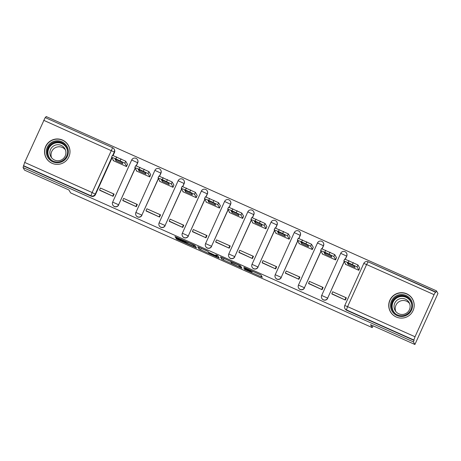 <?xml version="1.0" encoding="UTF-8"?>
<svg xmlns="http://www.w3.org/2000/svg" width="461" height="461" viewBox="0 0 461 461"><rect width="100%" height="100%" fill="white"/><g stroke="black" fill="none" stroke-linecap="round" stroke-linejoin="round"><path stroke-width="0.69" d="M244.324 269.31L262.315 277.326L260.984 275.004L243.921 267.288L251.061 271.085L243.639 268.118L251.752 272.278L244.324 269.31M136.352 165.822L137.724 162.796A3.267 3.256 -30 0 0 137.58 159.829L137.493 159.685A3.267 3.256 150 0 1 137.637 162.652L136.226 165.781M159.581 176.194L160.947 173.169A3.267 3.256 -30 0 0 160.803 170.201L160.722 170.057A3.267 3.256 150 0 1 160.866 173.025L159.454 176.154M182.804 186.572L184.17 183.541A3.267 3.256 -30 0 0 184.025 180.574L183.945 180.435A3.267 3.256 150 0 1 184.089 183.397L182.677 186.526M206.027 196.945L207.398 193.914A3.267 3.256 -30 0 0 207.254 190.952L207.168 190.808A3.267 3.256 150 0 1 207.312 193.77L205.9 196.899M229.255 207.317L230.621 204.286A3.267 3.256 -30 0 0 230.477 201.324L230.396 201.18A3.267 3.256 150 0 1 230.54 204.142L229.123 207.271M252.478 217.69L253.844 214.659A3.267 3.256 -30 0 0 253.7 211.697L253.619 211.553A3.267 3.256 150 0 1 253.763 214.515L252.351 217.644M275.701 228.062L277.073 225.031A3.267 3.256 -30 0 0 276.928 222.069L276.842 221.925A3.267 3.256 150 0 1 276.986 224.887L275.574 228.016M298.93 238.435L300.295 235.404A3.267 3.256 -30 0 0 300.151 232.442L300.071 232.298A3.267 3.256 150 0 1 300.215 235.26L298.797 238.389M322.153 248.807L323.518 245.776A3.267 3.256 -30 0 0 323.374 242.814L323.294 242.67A3.267 3.256 150 0 1 323.438 245.632L322.026 248.761M345.375 259.18L346.747 256.149A3.267 3.256 -30 0 0 346.603 253.187L346.516 253.043A3.267 3.256 150 0 1 346.66 256.005L345.249 259.134M396.224 317.001A12.752 12.701 -30 0 0 412.514 299.022A12.752 12.701 -30 0 0 392.029 296.89A12.752 12.701 -30 0 0 396.224 317.001M52.024 163.275A12.752 12.701 -30 0 0 68.309 145.296A12.752 12.701 -30 0 0 47.829 143.158A12.752 12.701 -30 0 0 52.024 163.275M177.329 238.781L175.941 238.251L176.315 238.907L177.854 239.685L196.484 247.92L195.147 245.604L193.614 244.82L174.984 236.597L175.434 237.38L176.972 238.158L184.348 241.455L189.373 243.062L193.332 245.085L194.214 246.623L177.329 238.781M363.781 263.456L344.765 305.557L347.594 306.64L366.604 264.528L363.775 263.444A3.267 3.267 0 0 1 368.091 261.802L435.53 291.922L434.049 294.648L366.604 264.528L368.091 261.802L435.778 292.337L436.446 290.851L437.95 293.455L414.906 344.494L370.54 324.677L372.223 327.598L70.596 192.882L68.914 189.967L24.554 170.149L23.05 167.545L413.402 341.889L414.076 340.402L413.84 339.999L346.401 309.878A3.267 3.256 150 0 1 344.765 305.568L344.765 305.568A3.267 3.267 0 0 0 344.909 308.536L345.145 308.939A3.267 3.256 150 0 0 346.632 310.282L346.401 309.878L347.594 306.64L415.033 336.761L413.84 339.999M414.906 344.494L413.402 341.889M221.764 259.203L241.933 268.221L240.596 265.899L239.063 265.121L220.427 256.886L221.764 259.203L222.438 257.716L231.105 261.687M217.817 257.538L199.043 249.055L197.706 246.744L206.476 250.565L208.009 251.349L208.551 252.282L214.982 255.25L216.37 255.786L215.806 254.8L217.851 255.711L219.206 258.062L217.817 257.538L218.295 256.483M23.05 167.545L24.681 162.416L92.119 192.537L112.628 147.71A3.267 3.256 150 0 1 114.121 149.053L114.351 149.456A3.267 3.256 150 0 1 114.501 152.424L113.129 155.449M111.994 157.962L95.485 194.536L95.248 194.127A3.267 3.256 150 0 1 90.926 195.775L23.488 165.655M436.446 290.851L46.094 116.506L45.541 117.739M24.681 162.416L45.178 117.578L112.605 147.699M434.049 294.648L415.033 336.761M345.548 263.957L345.387 264.309L358.785 270.29L359.718 268.025M331.978 294.014L345.347 300.053L346.355 297.818L333.003 291.911M308.749 283.642L322.124 289.681L323.132 287.445L309.78 281.538M322.32 253.585L322.164 253.936L335.562 259.918L336.495 257.653M285.526 273.269L298.901 279.308L299.909 277.073L286.552 271.166M299.097 243.206L298.941 243.558L312.339 249.545L313.273 247.28M262.303 262.897L275.678 268.93L276.681 266.7L263.329 260.793M275.874 232.834L275.713 233.185L289.11 239.173L290.044 236.908M239.075 252.524L252.449 258.558L253.458 256.328L240.106 250.421M252.645 222.461L252.49 222.813L265.888 228.8L266.821 226.535M215.852 242.152L229.226 248.185L230.235 245.955L216.877 240.048M229.422 212.089L229.267 212.44L242.665 218.428L243.598 216.163M192.629 231.774L206.004 237.813L207.006 235.583L193.655 229.676M206.2 201.716L206.038 202.068L219.442 208.055L220.37 205.79M169.4 221.401L182.775 227.44L183.783 225.21L170.432 219.303M182.977 191.344L182.815 191.695L196.213 197.683L197.147 195.418M146.177 211.029L159.552 217.068L160.561 214.838L147.203 208.931M159.748 180.971L159.592 181.323L172.99 187.31L173.924 185.04M122.954 200.656L136.329 206.695L137.338 204.465L123.98 198.553M136.525 170.599L136.364 170.95L149.767 176.938L150.701 174.667M99.726 190.284L113.101 196.323L114.109 194.093L100.757 188.18M113.302 160.226L113.141 160.578L126.539 166.559L127.472 164.295M135.223 168.34L118.627 204.765A3.267 3.256 150 0 1 112.818 205.064A3.267 3.256 150 0 1 112.668 202.102L118.627 204.765L135.136 168.196M158.446 178.712L141.85 215.137A3.267 3.256 150 0 1 136.041 215.437A3.267 3.256 150 0 1 135.897 212.475L141.85 215.137L158.359 178.568M181.669 189.085L165.073 225.51A3.267 3.256 150 0 1 159.264 225.809A3.267 3.256 150 0 1 159.12 222.847L165.073 225.51L181.588 188.941M204.891 199.457L188.301 235.882A3.267 3.256 150 0 1 182.487 236.188A3.267 3.256 150 0 1 182.343 233.22L188.301 235.882L204.811 199.313M228.12 209.83L211.524 246.255A3.267 3.256 150 0 1 205.715 246.56A3.267 3.256 150 0 1 205.571 243.592L211.524 246.255L228.034 209.686M251.343 220.202L234.747 256.627A3.267 3.256 150 0 1 228.938 256.933A3.267 3.256 150 0 1 228.794 253.965L234.747 256.627L251.262 220.058M274.566 230.575L257.976 267A3.267 3.256 150 0 1 252.161 267.305A3.267 3.256 150 0 1 252.017 264.337L257.976 267L274.485 230.431M297.794 240.947L281.198 277.372A3.267 3.256 150 0 1 275.39 277.678A3.267 3.256 150 0 1 275.246 274.71L281.198 277.372L297.708 240.803M321.017 251.32L304.421 287.745A3.267 3.256 150 0 1 298.613 288.05A3.267 3.256 150 0 1 298.469 285.088L304.421 287.745L320.937 251.176M344.24 261.692L327.65 298.117A3.267 3.256 150 0 1 321.836 298.423A3.267 3.256 150 0 1 321.692 295.461L327.65 298.117L344.16 261.548M372.223 327.598L373.035 325.794M131.685 159.99L112.668 202.085A3.267 3.267 0 0 0 112.818 205.064L112.899 205.208A3.267 3.256 -30 0 0 118.708 204.909M154.908 170.363L135.891 212.458A3.267 3.267 0 0 0 136.041 215.437L136.122 215.581A3.267 3.256 -30 0 0 141.936 215.281M178.136 180.735L159.12 222.83A3.267 3.267 0 0 0 159.264 225.809L159.35 225.953A3.267 3.256 -30 0 0 165.159 225.654M201.359 191.108L182.343 233.203A3.267 3.267 0 0 0 182.487 236.188L182.573 236.332A3.267 3.256 -30 0 0 188.382 236.026M224.582 201.48L205.566 243.581A3.267 3.267 0 0 0 205.715 246.56L205.796 246.704A3.267 3.256 -30 0 0 211.605 246.399M247.811 211.853L228.789 253.953A3.267 3.267 0 0 0 228.938 256.933L229.019 257.077A3.267 3.256 -30 0 0 234.833 256.771M271.033 222.231L252.017 264.326A3.267 3.267 0 0 0 252.161 267.305L252.248 267.449A3.267 3.256 -30 0 0 258.056 267.144M294.256 232.603L275.24 274.698A3.267 3.267 0 0 0 275.39 277.678L275.471 277.822A3.267 3.256 -30 0 0 281.279 277.516M317.485 242.976L298.463 285.071A3.267 3.267 0 0 0 298.613 288.05L298.693 288.194A3.267 3.256 -30 0 0 304.508 287.889M340.708 253.348L321.692 295.443A3.267 3.267 0 0 0 321.836 298.423L321.922 298.567A3.267 3.256 -30 0 0 327.731 298.261M23.724 166.058L91.163 196.179A3.267 3.256 -30 0 0 95.485 194.536M414.076 340.402L346.632 310.282M252.265 271.137L261.001 275.038M238.833 266.792L239.806 267.161L238.631 265.127L230.996 261.934L231.797 263.346L238.833 266.792M217.892 255.78L217.465 255.59M208.026 251.378L201.25 248.346L200.575 249.839M199.694 247.54L201.25 248.346M209.11 253.256L216.935 256.771L215.085 255.429L208.798 252.714L209.11 253.256M194.744 245.448L195.17 245.632M344.707 259.047L357.955 264.966L359.77 268.112M346.199 298.169L345.917 297.679L332.663 291.761L331.793 293.697L345.277 300.019M331.793 293.697L332.024 294.101M345.917 297.679L345.041 299.615M345.877 264.522L343.825 260.955L348.072 262.586L357.079 266.896L358.894 270.048M347.294 262.862L348.17 264.378A10.136 0.547 -155.7 0 0 355.016 267.438L354.14 265.922A10.136 0.547 24.3 0 0 347.294 262.862M348.17 264.378L348.602 263.421M407.962 314.408A11.035 10.989 150 0 1 392.576 311.959A11.035 10.989 150 0 1 395.089 296.59A11.035 10.989 150 0 1 410.48 299.045A11.035 10.989 150 0 1 407.962 314.408M395.607 297.316A10.217 10.177 -30 0 0 392.709 310.674A10.217 10.177 -30 0 0 407.524 313.814A10.217 10.177 -30 0 0 410.417 300.463A10.217 10.177 -30 0 0 395.607 297.316M395.78 311.469A8.044 8.01 150 0 1 409.564 303.517M406.769 312.956A8.044 8.01 150 0 1 395.106 310.478A8.044 8.01 150 0 1 397.388 299.967A8.044 8.01 150 0 1 409.051 302.439A8.044 8.01 150 0 1 406.769 312.956M413.892 308.144A12.672 12.62 -30 0 0 394.138 295.271A12.672 12.62 -30 0 0 397.618 317.531M63.762 160.682A11.035 10.989 150 0 1 48.37 158.227A11.035 10.989 150 0 1 50.889 142.864A11.035 10.989 150 0 1 66.275 145.319A11.035 10.989 150 0 1 63.762 160.682M51.402 143.584A10.217 10.177 -30 0 0 48.509 156.942A10.217 10.177 -30 0 0 63.318 160.082A10.217 10.177 -30 0 0 66.217 146.731A10.217 10.177 -30 0 0 51.402 143.584M51.58 157.737A8.044 8.01 150 0 1 65.364 149.785M62.569 159.224A8.044 8.01 150 0 1 50.906 156.752A8.044 8.01 150 0 1 53.188 146.235A8.044 8.01 150 0 1 64.845 148.707A8.044 8.01 150 0 1 62.569 159.224M69.692 154.412A12.672 12.62 -30 0 0 49.938 141.539A12.672 12.62 -30 0 0 53.418 163.799M321.478 248.675L334.732 254.593L336.547 257.739M322.977 287.797L322.688 287.307L309.44 281.389L308.565 283.319L322.049 289.646M308.565 283.319L308.801 283.728M322.688 287.307L321.818 289.237M322.648 254.149L320.602 250.582L324.849 252.207L333.856 256.523L335.671 259.676M324.066 252.49L324.942 254.005A10.136 0.547 -155.7 0 0 331.793 257.065L330.917 255.544A10.136 0.547 24.3 0 0 324.066 252.49M324.942 254.005L325.38 253.043M298.255 238.302L311.503 244.221L313.319 247.367M299.748 277.424L299.466 276.934L286.218 271.016L285.342 272.947L298.826 279.274M285.342 272.947L285.578 273.356M299.466 276.934L298.59 278.865M299.425 243.777L297.38 240.21L301.621 241.835L310.633 246.151L312.449 249.303M300.843 242.117L301.719 243.633A10.136 0.547 -155.7 0 0 308.565 246.693L307.689 245.171A10.136 0.547 24.3 0 0 300.843 242.117M301.719 243.633L302.151 242.67M275.033 227.93L288.281 233.848L290.096 236.994M276.525 267.052L276.243 266.562L262.989 260.644L262.119 262.574L275.603 268.901M262.119 262.574L262.349 262.983M276.243 266.562L275.367 268.492M276.202 233.404L274.151 229.837L278.398 231.462L287.405 235.778L289.226 238.931M277.62 231.745L278.496 233.26A10.136 0.547 -155.7 0 0 285.342 236.32L284.466 234.799A10.136 0.547 24.3 0 0 277.62 231.745M278.496 233.26L278.928 232.298M251.804 217.557L265.058 223.476L266.873 226.622M253.302 256.679L253.014 256.189L239.766 250.271L238.89 252.202L252.374 258.529M238.89 252.202L239.126 252.611M253.014 256.189L252.144 258.12M252.974 223.032L250.928 219.465L255.175 221.09L264.182 225.406L265.997 228.552M254.391 221.366L255.267 222.888A10.136 0.547 -155.7 0 0 262.119 225.948L261.243 224.426A10.136 0.547 24.3 0 0 254.391 221.366M255.267 222.888L255.705 221.925M228.581 207.179L241.829 213.097L243.644 216.249M230.074 246.307L229.791 245.817L216.543 239.899L215.667 241.829L229.152 248.156M215.667 241.829L215.904 242.238M229.791 245.817L228.915 247.747M229.751 212.659L227.705 209.092L231.946 210.717L240.959 215.033L242.774 218.18M231.168 210.994L232.044 212.515A10.136 0.547 -155.7 0 0 238.896 215.575L238.014 214.054A10.136 0.547 24.3 0 0 231.168 210.994M232.044 212.515L232.477 211.553M205.358 196.807L218.606 202.725L220.421 205.877M206.851 235.934L206.568 235.438L193.315 229.52L192.444 231.457L205.929 237.784M192.444 231.457L192.675 231.866M206.568 235.438L205.692 237.375M206.528 202.287L204.477 198.72L208.724 200.345L217.736 204.661L219.551 207.807M207.946 200.621L208.821 202.143A10.136 0.547 -155.7 0 0 215.667 205.203L214.791 203.681A10.136 0.547 24.3 0 0 207.946 200.621M208.821 202.143L209.254 201.18M182.13 186.434L195.383 192.352L197.199 195.504M183.628 225.562L183.34 225.066L170.092 219.148L169.216 221.084L182.7 227.406M169.216 221.084L169.452 221.487M183.34 225.066L182.47 227.002M183.299 191.914L181.254 188.347L185.501 189.972L194.507 194.288L196.323 197.435M184.717 190.249L185.593 191.77A10.136 0.547 -155.7 0 0 192.444 194.83L191.569 193.309A10.136 0.547 24.3 0 0 184.717 190.249M185.593 191.77L186.031 190.808M158.907 176.062L172.155 181.98L173.976 185.132M160.399 215.189L160.117 214.693L146.869 208.775L145.993 210.712L159.477 217.033M145.993 210.712L146.229 211.115M160.117 214.693L159.241 216.63M160.076 181.542L158.031 177.975L162.272 179.6L171.285 183.916L173.1 187.062M161.494 179.876L162.37 181.398A10.136 0.547 -155.7 0 0 169.222 184.458L168.346 182.936A10.136 0.547 24.3 0 0 161.494 179.876M162.37 181.398L162.802 180.435M135.684 165.689L148.932 171.607L150.747 174.754M137.176 204.817L136.894 204.321L123.64 198.403L122.77 200.339L136.254 206.661M122.77 200.339L123.001 200.742M136.894 204.321L136.018 206.257M136.854 171.169L134.802 167.602L139.049 169.227L148.062 173.543L149.877 176.69M138.271 169.504L139.147 171.025A10.136 0.547 -155.7 0 0 145.993 174.085L145.117 172.564A10.136 0.547 24.3 0 0 138.271 169.504M139.147 171.025L139.579 170.063M112.461 155.317L125.709 161.235L127.524 164.381M113.953 194.444L113.665 193.948L100.417 188.03L99.547 189.967L113.026 196.288M99.547 189.967L99.778 190.37M113.665 193.948L112.795 195.885M113.631 160.797L111.579 157.23L115.826 158.855L124.833 163.171L126.648 166.317M115.043 159.131L115.924 160.653A10.136 0.547 -155.7 0 0 122.77 163.713L121.894 162.191A10.136 0.547 24.3 0 0 115.043 159.131M115.924 160.653L116.356 159.69M136.007 158.342A3.267 3.256 150 0 1 137.493 159.685A3.267 3.267 0 0 0 131.685 159.973L137.724 162.796M159.229 168.72A3.267 3.256 150 0 1 160.722 170.057A3.267 3.267 0 0 0 154.908 170.345L160.947 173.169M182.458 179.093A3.267 3.256 150 0 1 183.945 180.435A3.267 3.267 0 0 0 178.13 180.724L184.17 183.541M205.681 189.465A3.267 3.256 150 0 1 207.168 190.808A3.267 3.267 0 0 0 201.353 191.096L207.398 193.914M228.904 199.838A3.267 3.256 150 0 1 230.396 201.18A3.267 3.267 0 0 0 224.582 201.469L230.621 204.286M252.127 210.21A3.267 3.256 150 0 1 253.619 211.553A3.267 3.267 0 0 0 247.805 211.841L253.844 214.659M275.355 220.583A3.267 3.256 150 0 1 276.842 221.925A3.267 3.267 0 0 0 271.028 222.214L277.073 225.031M298.578 230.955A3.267 3.256 150 0 1 300.071 232.298A3.267 3.267 0 0 0 294.256 232.586L300.295 235.404M321.801 241.328A3.267 3.256 150 0 1 323.294 242.67A3.267 3.267 0 0 0 317.479 242.959L323.518 245.776M345.03 251.7A3.267 3.256 150 0 1 346.516 253.043A3.267 3.267 0 0 0 340.702 253.331L346.747 256.149M114.501 152.424L114.265 152.015L112.766 155.334M111.764 157.558L95.248 194.127L92.119 192.537L90.926 195.775L91.163 196.179M45.178 117.578L112.622 147.699A3.267 3.267 0 0 1 114.121 149.053A3.267 3.256 150 0 1 114.265 152.015L43.697 120.304M251.752 272.278L252.311 271.039L251.746 272.255M252.132 270.959L251.637 272.059M251.274 270.572L251.055 271.056M251.112 270.503L250.945 270.866M261.404 275.736L260.926 276.79M241.017 266.631L240.544 267.685M223.971 258.5L223.297 259.987M240.423 265.784L239.801 267.155L240.429 265.784M199.711 247.569L199.043 249.055M216.37 255.786L216.67 255.117L216.37 255.774M217.488 255.503L216.929 256.748M217.039 255.285L216.618 256.212M194.214 246.623L194.778 245.379L194.208 246.606M193.476 244.762L193.332 245.085M184.642 240.815L184.348 241.455M177.26 237.519L176.972 238.158M175.687 236.827L175.434 237.38M195.573 246.335L195.095 247.39M178.107 239.126L177.854 239.685M176.528 238.441L176.315 238.907M357.079 266.896L357.955 264.966M348.072 262.586L348.942 260.649M352.388 264.51L353.264 262.574M392.916 311.008A10.217 10.177 150 0 1 395.999 298.002A10.217 10.177 150 0 1 410.607 300.808M411.736 304.675A9.883 9.842 -30 0 0 396.23 298.336A9.883 9.842 -30 0 0 395.694 313.924M48.71 157.276A10.217 10.177 150 0 1 51.799 144.27A10.217 10.177 150 0 1 66.401 147.076M67.537 150.943A9.883 9.842 -30 0 0 52.03 144.604A9.883 9.842 -30 0 0 51.494 160.192M333.856 256.523L334.732 254.593M324.849 252.207L325.72 250.277M329.166 254.138L330.036 252.202M310.633 246.151L311.503 244.221M301.621 241.835L302.497 239.904M305.937 243.765L306.813 241.829M287.405 235.778L288.281 233.848M278.398 231.462L279.268 229.532M282.714 233.393L283.59 231.457M264.182 225.406L265.058 223.476M255.175 221.09L256.045 219.159M259.491 223.02L260.361 221.084M240.959 215.033L241.829 213.097M231.946 210.717L232.822 208.787M236.263 212.648L237.138 210.712M217.736 204.661L218.606 202.725M208.724 200.345L209.599 198.409M213.04 202.275L213.916 200.339M194.507 194.288L195.383 192.352M185.501 189.972L186.371 188.036M189.817 191.903L190.687 189.967M171.285 183.916L172.155 181.98M162.272 179.6L163.148 177.664M166.594 181.53L167.464 179.594M148.062 173.543L148.932 171.607M139.049 169.227L139.925 167.291M143.365 171.158L144.241 169.222M124.833 163.171L125.709 161.235M115.826 158.855L116.696 156.919M120.142 160.785L121.018 158.849M251.291 270.584L251.061 271.085M231.151 261.589L230.996 261.934M217.5 255.509L216.935 256.771M185.65 241.264L185.512 241.57M343.825 260.955L344.701 259.024M412.503 299.172L413.16 300.307M390.548 311.832L391.205 312.973M68.303 145.44L68.96 146.581M46.348 158.1L47.005 159.241M320.602 250.582L321.478 248.652M297.38 240.21L298.25 238.279M274.151 229.837L275.027 227.901M250.928 219.465L251.804 217.529M227.705 209.092L228.575 207.156M204.477 198.72L205.352 196.784M181.254 188.347L182.13 186.411M158.031 177.975L158.901 176.039M134.802 167.602L135.678 165.666M111.579 157.23L112.455 155.294"/></g></svg>
